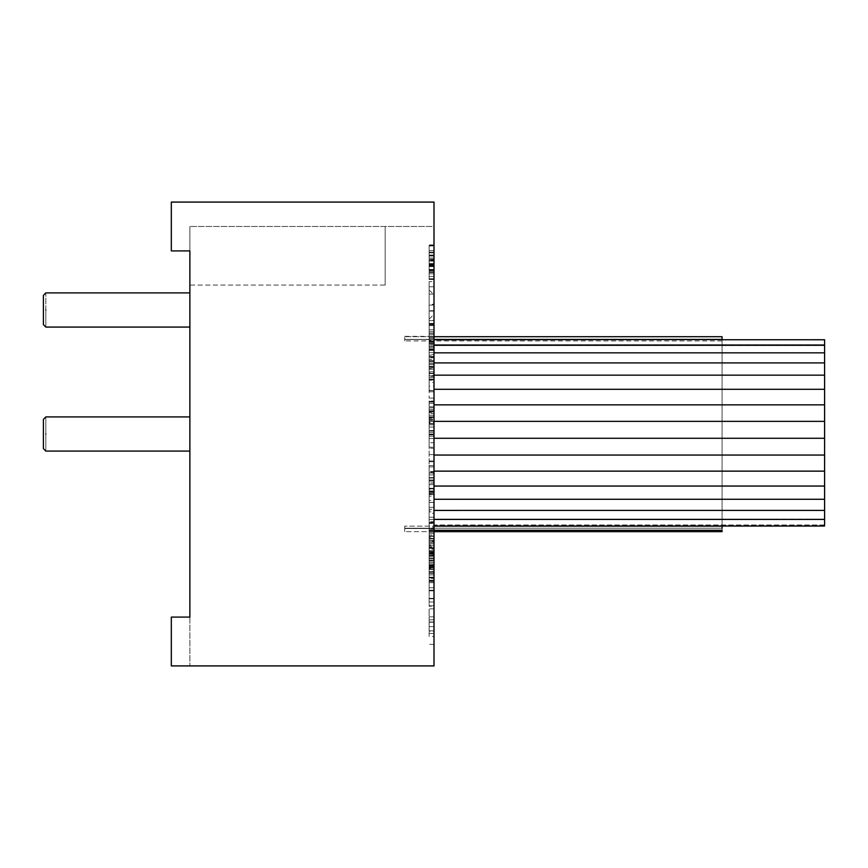 <?xml version="1.0" encoding="UTF-8"?>
<svg xmlns="http://www.w3.org/2000/svg" width="868" height="868" viewBox="0 0 868 868"><rect width="100%" height="100%" fill="white"/><g stroke="black" fill="none" stroke-linecap="round" stroke-linejoin="round"><path stroke-width="0.65" stroke-dasharray="4.34 3.25" d="M434 339.551L434 528.547L404.705 528.547L404.705 531.65L404.705 526.138L404.705 528.547L434 528.547L434 526.138L404.705 526.138L404.705 530.077L404.705 526.138L434 526.138L434 339.453L404.705 339.551L404.705 336.697L404.705 339.453L434 339.453L404.705 339.551L404.705 340.918L404.705 336.741L404.705 340.918L404.705 339.551L722.067 339.551L722.067 340.918L722.067 339.399L404.705 339.399M434 531.65L404.705 531.65L404.705 528.221L404.705 531.65L434 531.65L434 530.077L434 531.65M434 530.272L722.067 530.272L722.067 528.221L404.705 528.221L722.067 528.221C722.067 532.692 722.067 532.692 722.067 528.221L722.067 526.138L434 526.138L434 524.999L434 526.138M722.067 336.697L722.067 339.399L722.067 336.697M722.067 340.918L404.705 340.918L722.067 340.918L722.067 339.551L722.067 340.918M434 339.453L434 336.741L434 339.453L404.705 339.431L722.067 339.431M722.067 339.551L722.067 526.138L434 525.867M824.6 525.932L824.6 339.757L824.6 525.932L434 525.932M824.6 525.021L434 525.021L434 519.086L824.6 519.357L434 519.086L434 510.362L434 519.4M824.6 525.867L722.067 525.867L722.067 339.757L434 339.746L434 345.616L434 336.404L434 386.13L429.118 386.13L429.118 375.377L434 375.377L434 346.495L429.118 346.495L429.118 349.077L434 349.077L434 367.793L434 345.008L429.118 345.008L429.118 340.343L434 340.343M824.6 519.053L434 519.053L434 524.999L824.6 524.999L824.6 510.417M824.6 339.746L824.6 345.594L434 345.594L434 344.987L824.6 344.987L824.6 352.929L434 352.972L824.6 352.809L824.6 510.362L434 510.406L434 352.853M824.6 345.616L824.6 345.008L824.6 345.616L434 345.616L434 510.417M824.6 352.929L434 352.929L434 339.746M824.6 362.878L434 362.878M824.6 375.106L434 375.106M824.6 389.222L434 389.222M824.6 404.792L434 404.792M824.6 421.284L434 421.284M824.6 438.199L434 438.199M824.6 454.973L434 454.973M824.6 471.074L434 471.074M824.6 485.982L434 485.982M824.6 499.219L434 499.219M824.6 510.362L434 510.362L824.6 510.373M45.841 416.911L43.4 419.352L43.4 448.647L43.4 419.352L43.4 448.647L45.841 451.089L189.875 451.089L189.875 416.911M43.4 295.337L43.4 324.632M434 304.581L434 324.806L434 304.559L429.118 304.559L429.118 320.628L434 320.628M434 259.217L434 266.639L434 259.217L434 259.89L434 259.217L429.118 259.217L429.118 258.035L429.118 265.456L429.118 264.773L434 264.773L434 265.489L434 264.773L429.118 264.773L429.118 266.639L429.118 259.217L429.118 259.89L429.118 259.217L434 259.217M429.118 281.644L429.118 305.091L434 305.091L434 286.787L434 323.395L434 281.644L434 305.091L429.118 305.091L429.118 286.787L429.118 323.395L429.118 294.122L434 294.122L429.118 294.122L429.118 281.644L434 281.644M434 566.999L434 552.352L434 566.999M429.118 566.999L429.118 552.352L429.118 566.999M189.875 309.984L189.875 327.073L189.875 309.984M189.875 617.094L171.322 617.094L171.322 665.919L171.322 617.094L189.875 617.094L189.875 665.919L189.875 617.094L171.322 617.094L171.322 665.919L434 665.919L434 202.081L171.322 202.081L171.322 250.906L189.875 250.906L189.875 285.084L189.875 226.494L189.875 285.084L189.875 226.494L189.875 285.084L385.175 285.084L385.175 226.494L385.175 285.084L385.175 226.494L385.175 285.084L385.175 226.494L385.175 285.084L189.875 285.084M189.875 292.896L189.875 327.073M189.875 250.906L189.875 226.494L189.875 250.906L189.875 226.494L189.875 250.906L171.322 250.906L171.322 202.081L434 202.081L434 226.494L189.875 226.494L434 226.494L434 202.081L171.322 202.081L171.322 250.906L189.875 250.906M434 260.606L434 279.518L434 244.906L434 261.116L429.118 260.628L429.118 279.518L429.118 244.906L429.118 261.116L429.118 259.89L434 259.89L429.118 259.89L434 259.89L429.118 259.89L429.118 271.803L429.118 260.606L434 260.606L429.118 260.606M434 271.803L434 245.959L434 271.803L434 245.959L434 271.803L434 245.959L434 271.803L434 245.959L434 271.803L429.118 271.803L429.118 245.959L429.118 271.803L429.118 245.959L429.118 271.803L429.118 245.959L429.118 271.803L429.118 245.959L429.118 271.803L434 271.803M434 245.959L429.118 245.959L434 245.959M434 278.704L434 252.87L434 278.704L434 252.87L434 278.704L434 252.87L434 278.704L434 252.87L434 278.704L429.118 278.704L429.118 264.773L434 264.773L429.118 264.773L429.118 278.704L429.118 252.87L429.118 278.704L429.118 252.87L429.118 278.704L429.118 252.87L429.118 278.704L429.118 252.87L429.118 278.704L434 278.704M434 252.87L429.118 252.87L434 252.87M434 522.981L434 556.279L434 522.981L429.118 522.981L429.118 556.279L429.118 522.981L434 522.981M434 565.383L434 553.6L434 567.672L434 560.229L429.118 560.229L429.118 567.672L429.118 558.558L429.118 577.914L429.118 551.44L429.118 569.365L434 569.365L434 565.383L429.118 565.383L429.118 553.6L429.118 560.261L434 560.229L434 565.752L429.118 565.752M434 606.233L434 573.368L434 606.233L429.118 606.233L429.118 573.368L429.118 606.233M434 636.472L434 608.859L434 644.349L434 636.472L429.118 636.472L429.118 608.859L429.118 636.472M434 350.086L434 325.674L434 350.086L429.118 350.086L429.118 325.674L429.118 350.401L429.118 325.674L429.118 350.086L434 350.086M434 333.182L434 350.401L434 329.742L434 334.744L434 333.182L429.118 333.182M429.118 373.381L429.118 336.6L429.118 375.833L434 375.833L434 336.6L434 373.631L429.118 373.62L429.118 359.482L429.118 398.097L429.118 361.728L429.118 390.524L434 390.524L429.118 390.177L429.118 373.381L434 373.381M434 377.623L434 376.343L429.118 376.343L429.118 377.623L434 377.623M429.118 554.424L429.118 590.511L429.118 540.558L434 540.547L434 590.522L434 540.558L429.118 540.558L429.118 554.424L434 554.424M434 548.424L429.118 548.435L434 548.424M434 582.71L429.118 582.699L434 582.71M434 527.202L434 548.283L429.118 548.283L429.118 534.959L434 534.959L434 573.52L434 521.994L434 527.202L429.118 527.202L429.118 545.126L434 545.126M429.118 534.959L429.118 578.392L434 578.392L434 573.52L429.118 573.52L429.118 565.567L434 565.567M434 555.704L429.118 555.563L434 555.704M429.118 545.126L429.118 546.894L434 546.894L434 534.959M434 511.87L434 480.167L429.118 480.167L429.118 484.55L434 484.55L434 538.344L434 511.87L429.118 511.87L429.118 496.203L434 496.203M429.118 496.203L429.118 491.386L434 491.386L434 494.261L429.118 494.261L429.118 510.558L434 510.558M429.118 477.997L429.118 407.819L429.118 460.951L434 460.951L434 407.819L434 507.303L434 482.803L429.118 483.107L434 483.107L434 494.619L434 473.027L429.118 473.027L434 473.472L434 493.317L434 461.754L429.118 461.754L429.118 477.997L434 477.997M434 549.129L434 537.314L429.118 537.314L429.118 539.039L434 539.039L434 543.845L434 519.585L429.118 519.585L429.118 521.722L434 521.722L434 533.31L434 513.227L434 530.76L434 528.829L429.118 528.829L429.118 530.76L434 530.76L434 561.064L434 549.129L429.118 549.129L429.118 539.039L429.118 541.241L434 541.241M429.118 541.241L429.118 509.277L434 509.277L434 513.227L429.118 513.227L429.118 530.663L434 530.663M434 471.541L434 472.192L429.118 472.192L429.118 471.541L434 471.541M429.118 418.018L429.118 442.723L429.118 401.081L434 401.038L429.118 401.038L429.118 418.018L434 418.018L434 442.778L429.118 442.778L434 442.723L434 401.352L429.118 401.352L434 401.385L434 411.258L434 401.081L434 418.018M434 411.258L429.118 411.258L434 411.248M434 430.745L429.118 430.745L434 430.767M429.118 340.343L429.118 382.441L434 382.441L434 375.377M434 494.5L434 466.897L434 502.388L434 494.5L429.118 494.5L429.118 466.897L429.118 494.5M434 447.172L434 465.574L434 447.172L429.118 447.172L429.118 436.224L429.118 465.574L429.118 447.172L434 447.172M434 409.49L434 432.275L434 402.047L434 409.49L429.118 409.49L429.118 424.832L429.118 403.36L429.118 432.275L429.118 409.49M434 356.911L434 324.046L434 356.911L429.118 356.911L429.118 324.046L429.118 356.911M434 304.234L434 324.545L434 304.234L429.118 304.234L429.118 310.722L434 310.722M429.118 310.722L429.118 324.545L434 324.545M429.118 324.545L429.118 320.401L434 320.401M429.118 320.401L429.118 304.234M434 250.602L429.118 250.602M434 255.854L429.118 255.854M434 256.017L429.118 256.017M434 261.116L429.118 261.116M434 265.933L429.118 265.933L434 265.933M434 270.176L429.118 270.176M434 273.821L429.118 273.821M434 269.438L429.118 269.438M434 270.425L429.118 270.425M434 279.518L429.118 279.518L429.118 245.34L429.118 279.518L434 279.518L429.118 279.518M434 276.447L429.118 276.447M434 270.751L429.118 270.751L434 270.751M434 263.568L429.118 263.568M434 255.583L429.118 255.583M434 244.906L429.118 244.906M434 255.051L429.118 255.051M434 245.34L429.118 245.34L434 245.34M434 269.677L429.118 269.677M434 264.187L429.118 264.187M434 341.243L429.118 341.243M434 324.046L429.118 324.046M434 341.525L429.118 341.525M434 352.658L429.118 352.658M434 356.477L429.118 356.477M434 349.023L429.118 349.023M434 341.005L429.118 341.005M434 331.5L429.118 331.5M434 340.94L429.118 340.94M434 349.468L429.118 349.468M434 371.786L429.118 371.786L434 371.754M434 363.442L429.118 363.442M434 379.869L429.118 379.869M434 398.097L429.118 398.097M434 379.967L429.118 379.967L429.118 369.182L429.118 390.654L429.118 379.956L434 379.956L434 390.654L434 369.182L434 379.956L429.118 379.956M434 361.728L429.118 361.728M429.118 390.654L434 390.654M429.118 369.182L434 369.182M434 417.562L429.118 417.562M434 424.832L429.118 424.832M434 421.338L429.118 421.338M434 406.799L429.118 406.799M434 403.36L429.118 403.36M434 416.814L429.118 416.814M434 430.962L429.118 430.962M434 423.519L429.118 423.519M434 416.911L429.118 416.911M434 411.953L429.118 411.953M434 410.803L429.118 410.803M434 411.909L429.118 411.909M434 432.275L429.118 432.275M434 417.389L429.118 417.389M434 402.047L429.118 402.047M434 436.224L429.118 436.224L434 436.224M434 465.574L429.118 465.574L434 465.574M434 454.626L429.118 454.626L434 454.626M434 491.494L429.118 491.494M434 477.856L429.118 477.856M434 474.872L429.118 474.872M434 466.897L429.118 466.897M434 480.275L429.118 480.275M434 488.868L429.118 488.868M434 502.388L429.118 502.388M429.118 489.324L429.118 480.004L429.118 489.324L434 489.324L434 480.004L434 489.324M429.118 484.637L434 484.637M429.118 480.004L434 480.004M429.118 375.377L429.118 349.077L429.118 355.099L434 355.099M429.118 355.099L429.118 367.793L434 367.793M429.118 367.793L429.118 345.008M429.118 336.404L434 336.404M429.118 357.79L429.118 359.482L434 359.482L434 357.79L429.118 357.79M434 361.902L429.118 361.902M429.118 438.481L434 438.481L429.118 438.514M429.118 423.768L434 423.768M429.118 422.814L429.118 413.591L429.118 422.803L434 422.803L434 430.506L429.118 430.506L434 430.539L434 422.217L429.118 422.217M434 422.217L434 413.569L429.118 413.569L434 413.591L434 422.803M429.118 419.049L429.118 427.045L429.118 419.049L434 419.049L434 412.474L429.118 412.474L434 412.441L434 419.515L429.118 419.515M434 419.515L434 427.045L429.118 427.045L434 427.056L434 419.049M429.118 493.306L434 493.306L429.118 493.317M429.118 490.941L434 490.941M429.118 494.619L434 494.619M429.118 492.178L434 492.178M429.118 488.272L434 488.272M429.118 481.1L434 481.1M429.118 493.208L434 493.208M429.118 477.584L434 477.584M429.118 478.051L434 478.051M429.118 493.458L434 493.458M429.118 507.303L434 507.303M429.118 502.442L434 502.442M429.118 543.845L434 543.845M429.118 538.854L434 538.854M429.118 536.099L434 536.099M429.118 523.404L434 523.404M429.118 533.31L434 533.31M429.118 529.719L434 529.719M429.118 517.241L434 517.241M429.118 530.663L429.118 532.084L434 532.084M429.118 532.084L429.118 552.905L434 552.905M429.118 552.905L429.118 561.064L434 561.064M429.118 561.064L429.118 554.294L434 554.294M429.118 554.294L429.118 549.129M429.118 433.967L434 433.967M429.118 407.819L434 407.819M429.118 434.879L434 434.879M429.118 434.542L429.118 420.589L429.118 434.542L434 434.542L434 448.181L429.118 448.181M434 448.181L434 434.401L429.118 434.401M434 434.401L434 420.589L429.118 420.589M434 420.589L434 434.542M429.118 510.558L429.118 500.38L434 500.38M429.118 500.38L429.118 484.55L429.118 491.657L434 491.657M429.118 491.657L429.118 522.536L434 522.536M429.118 522.536L429.118 538.344L434 538.344M429.118 538.344L429.118 528.156L434 528.156M429.118 528.156L429.118 511.87M429.118 540.363L434 540.363M429.118 555.737L434 555.737M429.118 571.394L434 571.394M429.118 565.567L429.118 521.994L434 521.994M429.118 521.994L429.118 527.202M434 565.752L434 551.44L434 567.629L429.118 567.629L429.118 565.383M434 553.6L429.118 553.6L434 553.61M434 551.44L429.118 551.44M434 564.873L429.118 564.873M429.118 569.419L434 569.419M429.118 577.665L434 577.665M429.118 580.171L434 580.171M429.118 587.766L434 587.766M429.118 590.511L434 590.511L429.118 590.522M429.118 577.177L434 577.177M429.118 554.142L434 554.142M429.118 551.69L434 551.69M429.118 543.9L434 543.9M429.118 373.631L434 373.631M429.118 373.251L434 373.251M429.118 366.253L434 366.253M429.118 349.739L434 349.739M429.118 336.6L434 336.6M429.118 361.804L434 361.804M429.118 366.6L429.118 367.414L434 367.414L434 366.6L429.118 366.6L429.118 350.216L429.118 366.6M429.118 372.871L429.118 360.611L429.118 380.195L434 380.195L434 379.164L429.118 379.164L429.118 372.871L434 372.871L434 368.607L429.118 368.607M434 368.607L434 372.871M434 360.611L429.118 360.611M434 364.473L429.118 364.473M434 354.6L434 366.6L434 350.216L434 354.6L429.118 354.6M434 360.795L429.118 360.795M434 357.008L429.118 357.008M434 350.216L429.118 350.216M429.118 320.628L429.118 304.559M429.118 311.091L434 311.091M429.118 324.806L434 324.806M434 325.674L429.118 325.674M434 337.826L429.118 337.826M434 350.401L429.118 350.401M434 347.721L429.118 347.721M434 343.196L429.118 343.196M434 342.263L429.118 342.263M434 346.332L429.118 346.332M434 338.184L429.118 338.184M434 329.742L429.118 329.742M434 334.744L429.118 334.744M434 333.312L429.118 333.312M434 333.03L429.118 333.03M434 343.923L429.118 343.923M434 633.466L429.118 633.466M434 619.817L429.118 619.817M434 616.844L429.118 616.844M434 608.859L429.118 608.859M434 622.237L429.118 622.237M434 630.841L429.118 630.841M434 644.349L429.118 644.349M429.118 631.286L429.118 621.976L429.118 631.286L434 631.286L434 621.976L434 631.286M429.118 626.609L434 626.609M429.118 621.976L434 621.976M434 590.565L429.118 590.565M434 573.368L429.118 573.368M434 590.837L429.118 590.837M434 601.969L429.118 601.969M434 605.799L429.118 605.799M434 598.345L429.118 598.345M434 590.316L429.118 590.316M434 580.822L429.118 580.822M434 590.262L429.118 590.262M434 598.779L429.118 598.779M434 567.672L429.118 567.672L434 567.672M434 553.209L429.118 553.209M434 543.791L429.118 543.791M434 551.755L429.118 551.755M434 556.279L429.118 556.279M434 547.513L429.118 547.513M434 542.283L429.118 542.283M434 531.997L429.118 531.997M434 530.424L429.118 530.424L429.118 545.766L429.118 530.424L434 530.424L429.118 530.424L434 530.424L434 545.766L434 530.424M429.118 545.766L434 545.766M429.118 541.892L434 541.892M429.118 563.723L434 563.972L429.118 563.723M434 577.914L429.118 577.914M434 567.086L429.118 567.086M434 555.325L429.118 555.325M434 566.045L429.118 566.045M434 558.558L429.118 558.558M434 559.99L429.118 559.99M429.118 571.231L429.118 567.846L434 567.846L434 573.444L434 567.846L429.118 568.334L429.118 571.231L434 571.231M429.118 573.444L434 573.444M429.118 568.898L434 568.898M429.118 294.122L434 294.122L429.118 294.122M171.322 665.919L189.875 665.919L171.322 665.919M45.841 434C45.841 411.964 45.841 411.964 45.841 434C45.841 456.036 45.841 456.036 45.841 434C45.841 411.964 45.841 411.964 45.841 434C45.841 411.964 45.841 411.964 45.841 434C45.841 456.036 45.841 456.036 45.841 434C45.841 456.036 45.841 456.036 45.841 434M45.841 309.984C45.841 287.948 45.841 287.948 45.841 309.984C45.841 332.021 45.841 332.021 45.841 309.984M429.118 265.456L434 265.456L429.118 265.456M434 415.305L429.118 415.305M429.118 543.715L434 543.715M429.118 550.507L434 550.507M429.118 562.475L434 562.475M434 538.692L429.118 538.692M429.118 536.044L434 536.044M429.118 536.348L434 536.348M434 574.898L429.118 574.898M434 557.972L429.118 557.972M434 560.261L429.118 560.261M429.118 572.327L434 572.327M429.118 265.489L434 265.489L429.118 265.489M434 336.697L404.705 336.697L434 336.697M404.705 336.35L434 336.35M824.6 525.997L434 525.997M429.118 318.881C432.242 316.929 433.87 314.108 434 310.429M429.118 290.281C432.242 292.245 433.87 295.066 434 298.744M434 258.035L429.118 258.035L434 258.035M434 266.639L429.118 266.639L434 266.639M434 286.787L429.118 286.787M434 323.395L429.118 323.395M434 552.352L429.118 552.352M434 581.647L429.118 581.647M429.118 460.962L434 460.962M429.118 391.793L434 391.793M429.118 566.761L434 566.761M434 272.519L429.118 272.519M429.118 245.243L434 245.243L429.118 245.243M429.118 279.42L434 279.42M434 252.154L429.118 252.154L434 252.154"/><path stroke-width="1.3" d="M434 530.272L722.067 530.272L722.067 531.65L434 531.65M434 526.138L722.067 526.138L722.067 528.221M722.067 336.697L434 336.697L722.067 336.697L722.067 339.551L434 339.551M824.6 339.746L722.067 339.746L824.6 339.757L824.6 525.021M434 510.417L824.6 510.406M824.6 499.274L434 499.274M824.6 486.047L434 486.047M824.6 471.14L434 471.14M824.6 455.049L434 455.049M824.6 438.275L434 438.275M824.6 421.36L434 421.36M824.6 404.857L434 404.857M824.6 389.298L434 389.298M824.6 375.16L434 375.16M824.6 362.922L434 362.922M722.067 339.551L434 339.757M189.875 617.094L189.875 250.906L171.322 250.906L171.322 202.081L434 202.081L434 665.919L171.322 665.919L171.322 617.094L189.875 617.094L189.875 451.089L45.841 451.089L43.4 448.647L43.4 419.352L45.841 416.911L189.875 416.911L189.875 327.073L45.841 327.073L43.4 324.632L43.4 295.337L45.841 292.896L189.875 292.896L189.875 250.906L189.875 285.084M45.841 434C45.841 411.964 45.841 411.964 45.841 434C45.841 456.036 45.841 456.036 45.841 434M45.841 309.984C45.841 287.948 45.841 287.948 45.841 309.984C45.841 332.021 45.841 332.021 45.841 309.984M722.067 339.431L434 339.431M824.6 526.019L434 526.019M824.6 519.4L434 519.4M824.6 352.853L434 352.853M824.6 345.008L434 345.008M45.841 416.911L189.875 416.911"/></g></svg>
